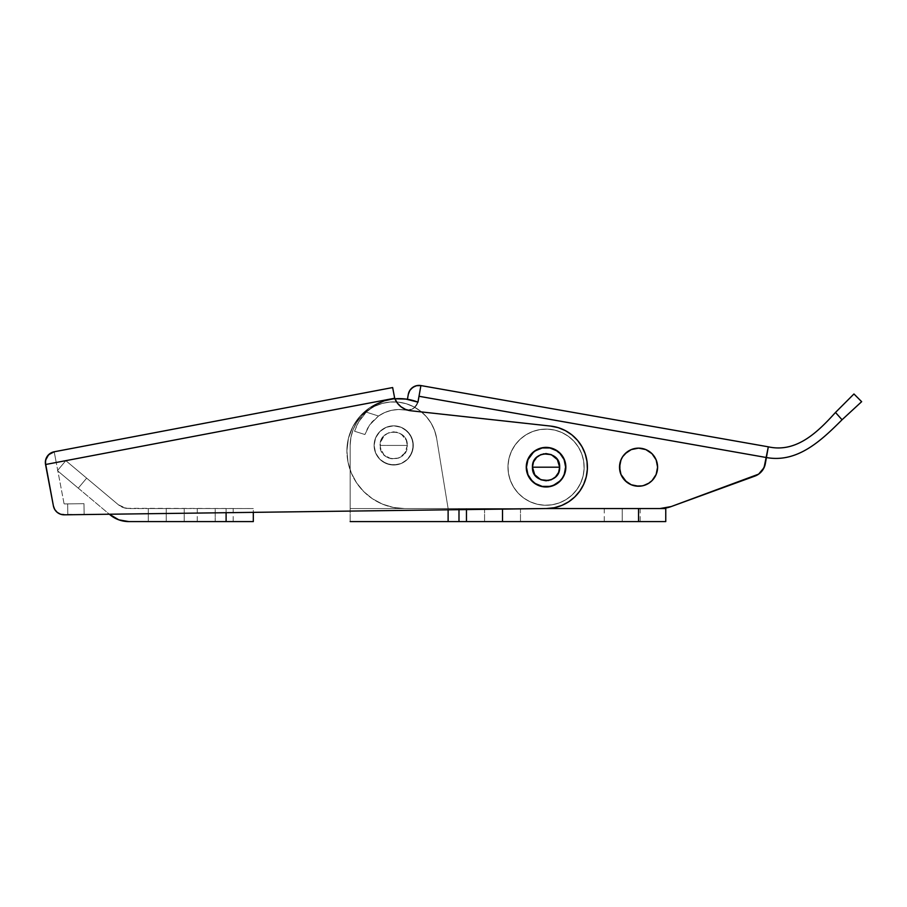 <?xml version="1.0" encoding="UTF-8"?>
<svg xmlns="http://www.w3.org/2000/svg" width="907" height="907" viewBox="0 0 907 907"><rect width="100%" height="100%" fill="white"/><g stroke="black" fill="none" stroke-linecap="round" stroke-linejoin="round"><path stroke-width="0.68" stroke-dasharray="4.54 3.4" d="M393.695 445.416L380.09 445.416C379.251 462.967 408.139 462.967 407.3 445.416L393.695 445.416L407.3 445.416C408.139 462.967 379.251 462.967 380.09 445.416L393.695 445.416L380.09 445.416C379.251 427.866 408.139 427.866 407.3 445.416L393.695 445.416L407.3 445.416L406.268 450.62L403.32 455.042L398.899 457.99L393.695 459.021L388.491 457.99L384.08 455.042L381.133 450.62L380.09 445.416L381.133 440.212L384.08 435.802L388.491 432.854L393.695 431.811L398.899 432.854L403.32 435.802L406.268 440.212L407.3 445.416L406.268 440.212L401.257 434.113L396.348 432.072L388.491 432.854L384.08 435.802L380.35 442.763L380.35 448.069L384.08 455.042L391.042 458.761L398.899 457.99L405.01 452.978L407.3 445.416C408.139 427.866 379.251 427.866 380.09 445.416L393.695 445.416M413.286 445.416A19.591 19.591 0 0 0 393.695 425.825A19.591 19.591 0 0 0 374.103 445.416A19.591 19.591 0 0 1 393.695 425.825A19.591 19.591 0 0 1 413.286 445.416A19.591 19.591 0 0 0 393.695 425.825A19.591 19.591 0 0 0 374.103 445.416A19.591 19.591 0 0 1 393.695 425.825A19.591 19.591 0 0 1 413.286 445.416A19.591 19.591 0 0 0 393.695 425.825A19.591 19.591 0 0 0 374.103 445.416A19.591 19.591 0 0 1 393.695 425.825A19.591 19.591 0 0 1 413.286 445.416L411.789 452.91L407.549 459.271L401.189 463.522L393.695 465.008L386.201 463.522L379.84 459.271L375.6 452.91L374.103 445.416L375.6 437.922L379.84 431.573L386.201 427.322L393.695 425.825L401.189 427.322L407.549 431.573L411.789 437.922L413.286 445.416L412.912 441.596L409.987 434.532L404.579 429.136L401.189 427.322L393.695 425.825L386.201 427.322L379.84 431.573L375.6 437.922L374.489 441.596L374.103 445.416L375.6 452.91L379.84 459.271L386.201 463.522L389.874 464.633L397.515 464.633L401.189 463.522L407.549 459.271L409.987 456.3L412.912 449.237L412.912 441.596L411.789 437.922L409.987 434.532L404.579 429.136L401.189 427.322L393.695 425.825L386.201 427.322L379.84 431.573L377.414 434.532L375.6 437.922L374.103 445.416L375.6 452.91L379.84 459.271L382.811 461.708L389.874 464.633L397.515 464.633L401.189 463.522L407.549 459.271L409.987 456.3L412.912 449.237L413.286 445.416L411.789 452.91L407.549 459.271L401.189 463.522L397.515 464.633L389.874 464.633L382.811 461.708L379.84 459.271L375.6 452.91L374.103 445.416L375.6 437.922L377.414 434.532L379.84 431.573L386.201 427.322L393.695 425.825L401.189 427.322L404.579 429.136L409.987 434.532L412.912 441.596L413.286 445.416A19.591 19.591 0 0 1 393.695 465.008A19.591 19.591 0 0 1 374.103 445.416A19.591 19.591 0 0 0 393.695 465.008A19.591 19.591 0 0 0 413.286 445.416L411.789 437.922L407.549 431.573L401.189 427.322L393.695 425.825L386.201 427.322L379.84 431.573L375.6 437.922L374.103 445.416L375.6 452.91L379.84 459.271L386.201 463.522L393.695 465.008L401.189 463.522L407.549 459.271L411.789 452.91L413.286 445.416A19.591 19.591 0 0 1 393.695 465.008A19.591 19.591 0 0 1 374.103 445.416A19.591 19.591 0 0 0 393.695 465.008A19.591 19.591 0 0 0 413.286 445.416A19.591 19.591 0 0 1 393.695 465.008A19.591 19.591 0 0 1 374.103 445.416A19.591 19.591 0 0 0 393.695 465.008A19.591 19.591 0 0 0 413.286 445.416L411.789 452.91L407.549 459.271L401.189 463.522L393.695 465.008L386.201 463.522L379.84 459.271L375.6 452.91L374.103 445.416L375.6 437.922L379.84 431.573L386.201 427.322L393.695 425.825L401.189 427.322L407.549 431.573L411.789 437.922L413.286 445.416A19.591 19.591 0 0 1 393.695 465.008A19.591 19.591 0 0 1 374.103 445.416A19.591 19.591 0 0 0 393.695 465.008A19.591 19.591 0 0 0 413.286 445.416A19.591 19.591 0 0 1 393.695 465.008A19.591 19.591 0 0 1 374.103 445.416A19.591 19.591 0 0 0 393.695 465.008A19.591 19.591 0 0 0 413.286 445.416L411.789 452.91L407.549 459.271L401.189 463.522L393.695 465.008L386.201 463.522L379.84 459.271L375.6 452.91L374.103 445.416L375.6 437.922L379.84 431.573L386.201 427.322L393.695 425.825L401.189 427.322L404.579 429.136L409.987 434.532L412.912 441.596L412.912 449.237L411.789 452.91L407.549 459.271L401.189 463.522L397.515 464.633L389.874 464.633L386.201 463.522L379.84 459.271L375.6 452.91L374.103 445.416L374.489 441.596L375.6 437.922L379.84 431.573L386.201 427.322L393.695 425.825L401.189 427.322L404.579 429.136L409.987 434.532L411.789 437.922L412.912 441.596L412.912 449.237L409.987 456.3L407.549 459.271L401.189 463.522L397.515 464.633L389.874 464.633L382.811 461.708L379.84 459.271L375.6 452.91L374.103 445.416L375.6 437.922L377.414 434.532L379.84 431.573L386.201 427.322L393.695 425.825L401.189 427.322L404.579 429.136L409.987 434.532L411.789 437.922L412.912 441.596L412.912 449.237L409.987 456.3L407.549 459.271L401.189 463.522L397.515 464.633L389.874 464.633L382.811 461.708L379.84 459.271L375.6 452.91L374.103 445.416L375.6 437.922L377.414 434.532L379.84 431.573L386.201 427.322L393.695 425.825L401.189 427.322L404.579 429.136L409.987 434.532L412.912 441.596L413.286 445.416A19.591 19.591 0 0 0 393.695 425.825A19.591 19.591 0 0 0 374.103 445.416A19.591 19.591 0 0 1 393.695 425.825A19.591 19.591 0 0 1 413.286 445.416A19.591 19.591 0 0 0 393.695 425.825A19.591 19.591 0 0 0 374.103 445.416A19.591 19.591 0 0 1 393.695 425.825A19.591 19.591 0 0 1 413.286 445.416M448.319 521.593L509.394 521.593L495.653 521.593L506.027 521.593L499.02 521.593L502.523 521.593L502.523 508.544L546.32 508.544L484.565 508.544L502.523 508.544L502.523 521.593L502.523 508.544L484.565 508.544L502.523 508.544L502.523 521.593L484.565 521.593L502.523 521.593L502.523 508.544L466.459 508.544L466.459 509.575L466.459 508.544L458.987 508.544L643.868 508.544L466.459 508.544L466.459 521.593L665.761 521.593L638.551 521.593L638.551 508.544L665.761 508.544L665.761 521.593L665.761 508.544L643.868 508.544L657.79 508.544M622.236 508.544L604.277 508.544L622.236 508.544L622.236 521.593L622.236 508.544L640.183 508.544L604.277 508.544L622.236 508.544L622.236 521.593L604.277 521.593L640.183 521.593L622.236 521.593L622.236 508.544L640.183 508.544L622.236 508.544M448.115 521.593L448.115 508.544L350.17 508.544L350.17 521.593L350.17 508.544L448.115 508.544L436.664 438.41L448.115 508.544L436.664 438.41L434.612 430.576L431.165 423.252L426.403 416.698L420.519 411.143L413.717 406.767L406.211 403.728L398.275 402.13L390.18 402.028L382.21 403.434L374.625 406.291L367.709 410.497L361.7 415.905L356.78 422.345L353.152 429.578L350.918 437.355L350.17 445.416L350.17 508.544L448.115 508.544L436.664 438.41A43.536 43.536 0 0 0 390.18 402.028A43.536 43.536 0 0 0 350.17 445.416A43.536 43.536 0 0 1 390.18 402.028A43.536 43.536 0 0 1 436.664 438.41L448.115 508.544L350.17 508.544L350.17 445.416L350.918 437.355L353.152 429.578L356.78 422.345L361.7 415.905L367.709 410.497L374.625 406.291L382.21 403.434L390.18 402.028L398.275 402.13L406.211 403.728L413.717 406.767L420.519 411.143L426.403 416.698L431.165 423.252L434.612 430.576L436.664 438.41L448.115 508.544L448.115 521.593L448.115 508.544L448.115 509.813L448.115 508.544L350.17 508.544L350.17 511.083L350.17 445.416L350.17 508.544L350.17 445.416L350.17 508.544L350.17 445.416L350.918 437.355L353.152 429.578L356.78 422.345L361.7 415.905L367.709 410.497L374.625 406.291L382.21 403.434L390.18 402.028L398.275 402.13L406.211 403.728L413.717 406.767L420.519 411.143L426.403 416.698L431.165 423.252L434.612 430.576L436.664 438.41L448.115 508.544L436.664 438.41L434.612 430.576L431.165 423.252L426.403 416.698L420.519 411.143L413.717 406.767L406.211 403.728L398.275 402.13L390.18 402.028L382.21 403.434L374.625 406.291L367.709 410.497L361.7 415.905L356.78 422.345L353.152 429.578L350.918 437.355L350.17 445.416L350.17 508.544L448.115 508.544L448.115 521.593L350.17 521.593L448.115 521.593L448.115 508.544L458.987 508.544L458.987 509.677L458.987 508.544L350.17 508.544L466.459 508.544L448.115 508.544L448.115 521.593L466.459 521.593L466.459 508.544L502.523 508.544L502.523 521.593L638.551 521.593L638.551 508.544M495.653 521.593L484.565 521.593L495.653 521.593M509.394 521.593L520.482 521.593L509.394 521.593M350.17 445.416A43.536 43.536 0 0 1 390.18 402.028A43.536 43.536 0 0 1 436.664 438.41A43.536 43.536 0 0 0 390.18 402.028A43.536 43.536 0 0 0 350.17 445.416M622.236 521.593L640.183 521.593L622.236 521.593M502.523 508.544L502.523 521.593L502.523 508.544L520.482 508.544L502.523 508.544L502.523 521.593L520.482 521.593L502.523 521.593L502.523 508.544L520.482 508.544L502.523 508.544M502.523 521.593L520.482 521.593L502.523 521.593M527.341 472.989L526.468 467.445A19.591 19.591 0 0 0 546.309 486.776A19.591 19.591 0 0 0 565.639 466.935A19.591 19.591 0 0 1 546.309 486.776A19.591 19.591 0 0 1 526.468 467.445A19.591 19.591 0 0 0 546.309 486.776A19.591 19.591 0 0 0 565.639 466.935A19.591 19.591 0 0 1 546.184 486.776A19.591 19.591 0 0 1 526.468 467.445L527.908 459.804M46.03 458.67L45.35 462.615A10.884 10.884 0 0 0 45.543 464.509L53.411 505.959L45.543 464.509L53.411 505.959L54.749 509.496L57.209 512.353L60.508 514.201L84.124 514.552L83.977 503.668L64.102 503.929L54.205 451.777L52.153 452.389A10.884 10.884 0 0 1 54.205 451.777A10.884 10.884 0 0 0 45.543 464.509A10.884 10.884 0 0 1 45.35 462.4L45.35 462.615A10.884 10.884 0 0 0 45.543 464.509L53.411 505.959L45.543 464.509L53.411 505.959L45.543 464.509L45.577 460.257L47.232 456.346L52.153 452.389L54.205 451.777L56.234 462.479L54.205 451.777L392.652 387.55L394.681 398.241A19.591 19.591 0 0 0 410.86 410.769L550.56 426.075A41.359 41.359 0 0 1 587.362 469.168A41.359 41.359 0 0 1 546.592 508.532L64.238 514.813L546.592 508.532A41.359 41.359 0 0 0 587.362 469.168A41.359 41.359 0 0 0 550.56 426.075L410.86 410.769A19.591 19.591 0 0 1 394.681 398.241A19.591 19.591 0 0 0 410.86 410.769L550.56 426.075L410.86 410.769L405.656 409.454L401.007 406.79L397.255 402.957L394.681 398.241L45.543 464.509L53.411 505.959L54.749 509.496L57.209 512.353L60.508 514.201L64.238 514.813L546.592 508.532A41.359 41.359 0 0 0 587.362 469.168A41.359 41.359 0 0 0 550.56 426.075L410.86 410.769L405.656 409.454L401.007 406.79L397.255 402.957L394.681 398.241L45.543 464.509L53.411 505.959L54.749 509.496L57.209 512.353L60.508 514.201L64.238 514.813L546.592 508.532L554.336 507.705L561.796 505.426L568.689 501.798L574.777 496.934L579.845 491.016L583.723 484.259L586.251 476.889L587.362 469.168L586.999 461.391L585.185 453.806L581.977 446.709L577.498 440.326L571.909 434.907L565.39 430.632L558.19 427.651L550.56 426.075L410.86 410.769L405.656 409.454L401.007 406.79L397.255 402.957L394.681 398.241L56.234 462.479L54.205 451.777L392.652 387.55L394.681 398.241L56.234 462.479L394.681 398.241L56.234 462.479L54.205 451.777L56.234 462.479L54.205 451.777L50.27 453.375L47.629 455.802L45.35 462.377M527.273 461.618L529.699 456.402M528.713 458.069L532.114 453.421M530.833 454.861L535.062 450.972M533.531 452.128L538.441 449.135L542.103 448.001M536.706 449.974L541.978 448.024L549.755 447.945M544.007 447.707L540.243 448.477L545.799 447.593L553.429 449.044M547.851 447.673L553.315 448.988L556.83 450.824M551.615 448.398L556.728 450.756L559.812 453.239M555.175 449.849L562.272 456.198M558.383 451.958L563.27 457.842L565.242 463.239M561.116 454.656L564.052 459.452L565.639 467.06M564.154 459.69L559.902 453.33L562.34 456.3L556.932 450.892L559.902 453.33L556.932 450.892L559.902 453.33L556.932 450.892L549.88 447.967L553.553 449.09L549.88 447.967L553.553 449.09L549.88 447.967L542.227 447.967L546.048 447.593L542.227 447.967L546.048 447.593L542.227 447.967L535.175 450.892L538.554 449.09L532.205 453.33L535.175 450.892L529.767 456.3L532.205 453.33L527.953 459.69L529.767 456.3L527.953 459.69L529.767 456.3L527.953 459.69L526.468 467.184A19.591 19.591 0 0 0 546.048 486.776A19.591 19.591 0 0 0 565.639 467.184A19.591 19.591 0 0 1 546.048 486.776A19.591 19.591 0 0 1 526.468 467.184A19.591 19.591 0 0 0 546.048 486.776A19.591 19.591 0 0 0 565.639 467.184L565.265 471.005L565.639 467.184A19.591 19.591 0 0 0 546.048 447.593A19.591 19.591 0 0 0 526.468 467.184A19.591 19.591 0 0 0 546.048 486.776A19.591 19.591 0 0 0 565.639 467.184L565.265 463.364L565.639 467.184A19.591 19.591 0 0 0 546.048 447.593A19.591 19.591 0 0 0 526.468 467.184A19.591 19.591 0 0 1 546.048 447.593A19.591 19.591 0 0 1 565.639 467.184A19.591 19.591 0 0 0 546.048 447.593A19.591 19.591 0 0 0 526.468 467.184A19.591 19.591 0 0 1 546.048 447.593A19.591 19.591 0 0 1 565.639 467.184L564.154 459.69L565.639 466.935L565.288 470.88M565.537 465.132L564.199 474.565M565.56 468.976L563.394 476.3L559.993 480.948M564.834 472.751L562.476 477.853L557.045 483.397M564.154 474.678L562.34 478.068L565.265 471.005L562.34 478.068L556.932 483.476L549.88 486.401L542.227 486.401L535.175 483.476L529.767 478.068L527.953 474.678L526.468 467.184A19.591 19.591 0 0 0 546.048 486.776A19.591 19.591 0 0 0 565.639 467.184L564.154 474.678L562.34 478.068L557.147 483.329L553.667 485.234M558.576 482.241L553.78 485.188L546.184 486.776M555.401 484.395L550.13 486.345L542.352 486.424M551.864 485.891L557.147 483.329L562.476 477.853L564.245 474.44L565.639 466.935A19.591 19.591 0 0 0 545.799 447.593A19.591 19.591 0 0 0 526.468 467.445L527.863 459.928L529.631 456.516L532.024 453.511L538.327 449.192L532.024 453.511L529.631 456.516L527.863 459.928L526.468 467.445A19.591 19.591 0 0 1 545.799 447.593A19.591 19.591 0 0 1 565.639 466.935A19.591 19.591 0 0 0 545.799 447.593A19.591 19.591 0 0 0 526.468 467.445A19.591 19.591 0 0 1 545.799 447.593A19.591 19.591 0 0 1 565.639 466.935L564.052 459.452L559.721 453.16L553.315 448.988L547.715 447.661M544.268 486.696L548.1 486.662L542.488 486.447L538.679 485.336M540.493 485.971L535.277 483.544M536.933 484.519L532.296 481.129M533.724 482.411L529.835 478.17M530.992 479.712L528.01 474.803M528.838 476.538L526.865 471.13M546.592 508.532L554.336 507.705L561.796 505.426L568.689 501.798L574.777 496.934L579.845 491.016L583.723 484.259L586.251 476.889L587.362 469.168L586.999 461.391L585.185 453.806L581.977 446.709L577.498 440.326L571.909 434.907L565.39 430.632L558.19 427.651L550.56 426.075L558.19 427.651L565.39 430.632L571.909 434.907L577.498 440.326L581.977 446.709L585.185 453.806L586.999 461.391L587.362 469.168L586.251 476.889L583.723 484.259L579.845 491.016L574.777 496.934L568.689 501.798L561.796 505.426L554.336 507.705L546.592 508.532M542.488 486.447L538.792 485.381L532.386 481.22L528.055 474.917L526.468 467.445L528.055 474.917L532.386 481.22L538.792 485.381L542.488 486.447M46.223 458.194L46.212 458.216A10.884 10.884 0 0 1 48.604 454.713M52.153 452.389L47.232 456.346L45.577 460.257L45.543 464.509L53.411 505.959L54.749 509.496L57.209 512.353L60.508 514.201L67.798 514.768L67.651 503.884L83.977 503.668L84.124 514.552L64.238 514.813L67.798 514.768L67.651 503.884L83.977 503.668L84.124 514.552L67.798 514.768L67.651 503.884L64.102 503.929L67.651 503.884L64.102 503.929L54.205 451.777L50.531 453.205M50.928 452.967L47.81 455.586L45.849 459.203M53.411 505.959L54.749 509.496L57.209 512.353L60.508 514.201L64.238 514.813A10.884 10.884 0 0 1 53.411 505.959A10.884 10.884 0 0 0 64.238 514.813A10.884 10.884 0 0 1 53.411 505.959A10.884 10.884 0 0 0 64.238 514.813A10.884 10.884 0 0 1 53.411 505.959M67.651 503.884L67.798 514.768L84.124 514.552L83.977 503.668L67.651 503.884M45.543 464.509A10.884 10.884 0 0 1 54.205 451.777M656.146 459.894L657.598 467.184A19.047 19.047 0 0 0 638.551 448.137A19.047 19.047 0 0 0 619.515 467.184A19.047 19.047 0 0 0 638.551 486.231A19.047 19.047 0 0 0 657.598 467.184L656.146 474.474M546.048 467.184L532.454 467.184C531.604 484.735 560.503 484.735 559.653 467.184L546.048 467.184L559.653 467.184C560.503 449.634 531.604 449.634 532.454 467.184L546.048 467.184M758.626 474.146L764.057 467.672L766.415 457.536L419.011 396.28L420.905 385.566L768.308 446.822L765.338 463.613L766.415 457.536L419.011 396.28L417.98 402.141L420.905 385.566L417.98 402.141L405.735 399.046L417.98 402.141A52.232 52.232 0 0 0 346.905 450.858L348.005 462.117L351.292 472.932L356.621 482.909L363.798 491.651L372.539 498.816L382.505 504.145L393.332 507.432L404.579 508.544L660.013 508.544L404.579 508.544A57.674 57.674 0 0 1 346.905 450.858L348.005 462.117L351.292 472.932L356.621 482.909L363.798 491.651L372.539 498.816L382.505 504.145L393.332 507.432L404.579 508.544L660.001 508.544L404.579 508.544A57.674 57.674 0 0 1 346.905 450.858A52.232 52.232 0 0 1 417.98 402.141L420.905 385.566L768.308 446.822L765.338 463.613L768.308 446.822L766.415 457.536L419.011 396.28L417.98 402.141A52.232 52.232 0 0 0 346.905 450.858A57.674 57.674 0 0 0 404.579 508.544L660.013 508.544A32.652 32.652 0 0 0 671.169 506.571L754.851 476.118A16.326 16.326 0 0 0 765.338 463.613L766.415 457.536L419.011 396.28L766.415 457.536L419.011 396.28L417.98 402.141L405.735 399.046M394.896 398.797L380.815 401.948L369.603 407.776L360.124 416.12L352.925 426.505L348.424 438.319L346.905 450.858A52.232 52.232 0 0 1 394.896 398.797L380.815 401.948L369.603 407.776L360.124 416.12L352.925 426.505L348.424 438.319L346.905 450.858A57.674 57.674 0 0 0 404.579 508.544L660.001 508.544A32.652 32.652 0 0 0 671.169 506.571L754.851 476.118A16.326 16.326 0 0 0 765.338 463.613A16.326 16.326 0 0 1 754.851 476.118M652.87 479.746L645.841 484.78M643.482 485.585L638.551 486.231M636.068 486.061L631.272 484.78L626.476 481.912M625.093 480.653L622.724 477.762L619.878 470.903M619.878 463.466L622.724 456.606L625.093 453.715M626.964 452.071L631.272 449.589L638.551 448.137M641.045 448.307L645.841 449.589L652.02 453.715M559.902 481.039L556.932 483.476L549.88 486.401L542.227 486.401L535.175 483.476L532.205 481.039L527.953 474.678L526.842 471.005L527.953 474.678L526.842 471.005L527.953 474.678L532.205 481.039L529.767 478.068L535.175 483.476L532.205 481.039L535.175 483.476L542.227 486.401L538.554 485.279L542.227 486.401L549.88 486.401L546.048 486.776L549.88 486.401L556.932 483.476L553.553 485.279L559.902 481.039L556.932 483.476L562.34 478.068L559.902 481.039M526.57 469.236L526.468 467.309M526.548 465.393L526.82 463.488M563.27 457.842L564.109 459.577M393.094 398.978L380.815 401.948L369.603 407.776L360.124 416.12L352.925 426.505L348.424 438.319L346.905 450.858L348.005 462.117L351.292 472.932L356.621 482.909L363.798 491.651L372.539 498.816L382.505 504.145L393.332 507.432L404.579 508.544L393.332 507.432L382.505 504.145L372.539 498.816L363.798 491.651L356.621 482.909L351.292 472.932L348.005 462.117L346.905 450.858L348.424 438.319L352.925 426.505L360.124 416.12L369.603 407.776L380.815 401.948L393.094 398.978M761.767 471.266L765.338 463.613L761.767 471.266M671.157 506.582L671.169 506.571A32.652 32.652 0 0 1 660.001 508.544M417.946 402.13A10.884 10.884 0 0 1 405.497 410.077A35.917 35.917 0 0 0 378.514 416.018A35.917 35.917 0 0 1 405.497 410.077A10.884 10.884 0 0 0 418.138 401.257L420.905 385.566A10.884 10.884 0 0 0 408.297 394.398L407.424 399.363L408.876 392.334L411.154 388.752M418.138 401.257L415.27 406.903L411.778 409.329L407.628 410.247L398.434 409.51L391.405 410.349L384.681 412.549L378.514 416.018L369.534 425.088L364.909 434.532L354.546 431.244L358.628 421.993L366.258 412.129L378.514 416.018L366.258 412.129L378.514 416.018L369.523 425.111L364.909 434.532L354.546 431.244L358.639 421.97L366.258 412.129L375.079 405.282L385.282 400.724L396.268 398.717L407.424 399.363A46.79 46.79 0 0 0 366.258 412.129A46.79 46.79 0 0 1 407.424 399.363L396.268 398.717L385.282 400.724L375.079 405.282L366.258 412.129L358.639 421.97L357.018 425.032L360.725 418.694L366.258 412.129L378.514 416.018L369.523 425.111L364.909 434.532L354.546 431.244L357.018 425.043L354.546 431.244L364.909 434.532L367.652 428.149L371.995 421.902L378.514 416.018L384.681 412.549L391.405 410.349L398.434 409.51L407.628 410.247L413.649 408.286L417.56 403.309L420.905 385.566L414.635 386.325M848.748 399.193L842.807 405.134L853.952 393.978L861.446 401.858M842.807 405.134L835.483 412.458C817.853 431.993 796.414 453.115 768.308 446.822L766.415 457.536C797.593 463.228 821.538 440.269 842.047 419.771L861.65 401.676L853.952 393.978M768.308 446.822C796.414 453.115 817.853 431.993 835.483 412.458L842.047 419.771C821.538 440.269 797.593 463.228 766.415 457.536L768.308 446.822M842.047 419.771L835.483 412.458L841.809 406.132M860.233 402.991L856.106 406.801M853.192 409.488L848.895 413.445M558.621 472.388L553.61 478.499L548.712 480.529M540.844 479.758L534.745 474.746L532.715 469.837M533.486 461.98L538.497 455.87L543.395 453.84M551.263 454.622L557.363 459.622L559.392 464.531M166.253 508.544L148.295 508.544L166.253 508.544L166.253 521.593L166.253 508.544L148.295 508.544L166.253 508.544L166.253 521.593L148.295 521.593L166.253 521.593L166.253 508.544L184.212 508.544L148.295 508.544L184.212 508.544L148.295 508.544L166.253 508.544L166.253 521.593L148.295 521.593L184.212 521.593L148.295 521.593L184.212 521.593L148.295 521.593L166.253 521.593L166.253 508.544L184.212 508.544L166.253 508.544L166.253 521.593L184.212 521.593L166.253 521.593L166.253 508.544L184.212 508.544L166.253 508.544M215.22 508.544L197.261 508.544L215.22 508.544L215.22 521.593L215.22 508.544L233.178 508.544L197.261 508.544L215.22 508.544L215.22 521.593L197.261 521.593L233.178 521.593L197.261 521.593L215.22 521.593L215.22 508.544L233.178 508.544L215.22 508.544M109.94 514.722A29.387 29.387 0 0 0 128.828 521.593L253.314 521.593L253.314 508.544L226.104 508.544L253.314 508.544L253.314 521.593L226.104 521.593L226.104 508.544L128.828 508.544A16.326 16.326 0 0 1 118.329 504.723L123.239 507.557L128.828 508.544A16.326 16.326 0 0 1 118.329 504.723L65.814 460.654L57.424 470.654L65.814 460.654L86.664 478.148L78.263 488.147L57.424 470.654L78.263 488.147L86.664 478.148L78.263 488.147L109.94 514.722L57.424 470.654L65.814 460.654L82.594 474.735L65.814 460.654L57.424 470.654L78.263 488.147L86.664 478.148L118.329 504.723L82.594 474.735L118.329 504.723L125.994 508.294L253.314 508.544L128.828 508.544L226.104 508.544L226.104 521.593L128.828 521.593L118.772 519.824M215.22 521.593L233.178 521.593L215.22 521.593M166.253 521.593L184.212 521.593L166.253 521.593M528.906 477.74A20.135 20.135 0 0 1 535.504 450.042A20.135 20.135 0 0 1 563.202 456.629A20.135 20.135 0 0 0 535.504 450.042A20.135 20.135 0 0 0 528.906 477.74L526.173 470.37L526.468 462.525L529.745 455.382L535.504 450.042L542.862 447.31L550.719 447.593L557.85 450.87L563.202 456.629L565.934 463.999L565.639 471.844L562.363 478.987L556.603 484.327L553.066 486.061L545.3 487.308L537.658 485.483L534.257 483.499L528.906 477.74L526.173 470.37L525.935 466.436L527.749 458.795L532.352 452.423L539.041 448.307L546.808 447.06L550.719 447.593L557.85 450.87L560.809 453.489L564.925 460.178L566.172 467.933L564.358 475.574L562.363 478.987L559.755 481.946L553.066 486.061L545.3 487.308L541.388 486.776L534.257 483.499L528.906 477.74A20.135 20.135 0 0 0 556.603 484.327A20.135 20.135 0 0 0 563.202 456.629A20.135 20.135 0 0 1 556.603 484.327A20.135 20.135 0 0 1 528.906 477.74A20.135 20.135 0 0 1 535.504 450.042A20.135 20.135 0 0 1 563.202 456.629A20.135 20.135 0 0 0 535.504 450.042A20.135 20.135 0 0 0 528.906 477.74L526.173 470.37L526.468 462.525L529.745 455.382L535.504 450.042L542.862 447.31L550.719 447.593L557.85 450.87L563.202 456.629L565.934 463.999L565.639 471.844L562.363 478.987L556.603 484.327L553.066 486.061L545.3 487.308L537.658 485.483L534.257 483.499L528.906 477.74L526.173 470.37L525.935 466.436L527.749 458.795L532.352 452.423L539.041 448.307L546.808 447.06L550.719 447.593L557.85 450.87L560.809 453.489L564.925 460.178L566.172 467.933L564.358 475.574L562.363 478.987L559.755 481.946L553.066 486.061L545.3 487.308L541.388 486.776L534.257 483.499L528.906 477.74A20.135 20.135 0 0 0 556.603 484.327A20.135 20.135 0 0 0 563.202 456.629A20.135 20.135 0 0 1 556.603 484.327A20.135 20.135 0 0 1 528.906 477.74M513.623 487.15A38.094 38.094 0 0 0 566.025 499.621A38.094 38.094 0 0 0 578.485 447.219A38.094 38.094 0 0 1 566.025 499.621A38.094 38.094 0 0 1 513.623 487.15L518.135 493.102L523.724 498.045L530.176 501.809L537.239 504.235L544.631 505.244L552.091 504.791L559.313 502.897L566.025 499.621L571.966 495.097L576.909 489.508L580.673 483.057L583.11 476.005L584.119 468.602L583.666 461.153L581.761 453.931L578.485 447.219L573.972 441.278L568.383 436.324L561.932 432.56L554.869 430.133L547.477 429.124L540.016 429.578L532.794 431.471L526.083 434.748L520.142 439.271L515.199 444.861L511.435 451.312L508.997 458.364L507.988 465.767L508.442 473.216L510.346 480.438L513.623 487.15L518.135 493.102L523.724 498.045L530.176 501.809L537.239 504.235L544.631 505.244L552.091 504.791L559.313 502.897L566.025 499.621L571.966 495.097L576.909 489.508L580.673 483.057L583.11 476.005L584.119 468.602L583.666 461.153L581.761 453.931L578.485 447.219L573.972 441.278L568.383 436.324L561.932 432.56L554.869 430.133L547.477 429.124L540.016 429.578L532.794 431.471L526.083 434.748L520.142 439.271L515.199 444.861L511.435 451.312L508.997 458.364L507.988 465.767L508.442 473.216L510.346 480.438L513.623 487.15A38.094 38.094 0 0 1 526.083 434.748A38.094 38.094 0 0 1 578.485 447.219A38.094 38.094 0 0 0 526.083 434.748A38.094 38.094 0 0 0 513.623 487.15A38.094 38.094 0 0 0 566.025 499.621A38.094 38.094 0 0 0 578.485 447.219A38.094 38.094 0 0 1 566.025 499.621A38.094 38.094 0 0 1 513.623 487.15L518.135 493.102L523.724 498.045L530.176 501.809L537.239 504.235L544.631 505.244L552.091 504.791L559.313 502.897L566.025 499.621L571.966 495.097L576.909 489.508L580.673 483.057L583.11 476.005L584.119 468.602L583.666 461.153L581.761 453.931L578.485 447.219L573.972 441.278L568.383 436.324L561.932 432.56L554.869 430.133L547.477 429.124L540.016 429.578L532.794 431.471L526.083 434.748L520.142 439.271L515.199 444.861L511.435 451.312L508.997 458.364L507.988 465.767L508.442 473.216L510.346 480.438L513.623 487.15L518.135 493.102L523.724 498.045L530.176 501.809L537.239 504.235L544.631 505.244L552.091 504.791L559.313 502.897L566.025 499.621L571.966 495.097L576.909 489.508L580.673 483.057L583.11 476.005L584.119 468.602L583.666 461.153L581.761 453.931L578.485 447.219L573.972 441.278L568.383 436.324L561.932 432.56L554.869 430.133L547.477 429.124L540.016 429.578L532.794 431.471L526.083 434.748L520.142 439.271L515.199 444.861L511.435 451.312L508.997 458.364L507.988 465.767L508.442 473.216L510.346 480.438L513.623 487.15A38.094 38.094 0 0 1 526.083 434.748A38.094 38.094 0 0 1 578.485 447.219A38.094 38.094 0 0 0 526.083 434.748A38.094 38.094 0 0 0 513.623 487.15M484.565 508.544L484.565 521.593L484.565 508.544M604.277 508.544L604.277 521.593M640.183 508.544L640.183 521.593M520.482 508.544L520.482 521.593L520.482 508.544M148.295 508.544L148.295 521.593L148.295 508.544M197.261 508.544L197.261 521.593M233.178 508.544L233.178 521.593M184.212 508.544L184.212 521.593L184.212 508.544"/><path stroke-width="1.36" d="M657.79 508.544L665.761 508.544L665.761 521.593L665.761 508.544L546.32 508.544L638.551 508.544L638.551 521.593L665.761 521.593L466.459 521.593L466.459 509.575L466.459 521.593L458.987 521.593L458.987 509.677L458.987 521.593L448.319 521.593M638.551 508.544L638.551 521.593L502.523 521.593L502.523 509.11L502.523 521.593L350.17 521.593L448.115 521.593L448.115 509.813L448.115 521.593M564.109 459.577L565.639 467.184A19.591 19.591 0 0 1 546.048 486.776A19.591 19.591 0 0 1 526.468 467.184A19.591 19.591 0 0 1 546.048 447.593A19.591 19.591 0 0 1 565.639 467.184L564.199 474.565L562.34 478.068L559.902 481.039L553.553 485.279L549.88 486.401L542.227 486.401L535.175 483.476L530.992 479.712M46.223 458.205A10.884 10.884 0 0 0 45.35 462.4L53.411 505.959L54.749 509.496L57.209 512.353L60.508 514.201L64.238 514.813L546.592 508.532L554.336 507.705L561.796 505.426L568.689 501.798L574.777 496.934L579.845 491.016L583.723 484.259L586.251 476.889L587.362 469.168L586.999 461.391L585.185 453.806L581.977 446.709L577.498 440.326L571.909 434.907L565.39 430.632L558.19 427.651L550.56 426.075A41.359 41.359 0 0 1 587.362 469.168A41.359 41.359 0 0 1 546.592 508.532L64.238 514.813A10.884 10.884 0 0 1 53.411 505.959L45.543 464.509L394.681 398.241L392.652 387.55L54.205 451.777L50.27 453.375L47.232 456.346L45.577 460.257L45.543 464.509L45.577 460.257L45.543 464.509L394.681 398.241L392.652 387.55L54.205 451.777L48.604 454.713L45.577 460.257L47.232 456.346A10.884 10.884 0 0 1 47.243 456.334L50.27 453.375L54.205 451.777L50.667 453.126L47.81 455.586L45.962 458.885L45.35 462.615M550.56 426.075L410.86 410.769A19.591 19.591 0 0 1 394.681 398.241L397.255 402.957L401.007 406.79L405.656 409.454L410.86 410.769L550.56 426.075M526.468 467.309L526.548 465.393M526.82 463.488L527.273 461.618M527.908 459.804L528.713 458.069M529.699 456.402L530.833 454.861M532.205 481.039L527.953 474.678L526.468 467.184L527.953 459.69L533.531 452.128M535.062 450.972L536.706 449.974M538.441 449.135L540.243 448.477L538.441 449.135M542.103 448.001L544.007 447.707M549.755 447.945L551.615 448.398M553.429 449.044L555.175 449.849M556.83 450.824L558.383 451.958M559.812 453.239L561.116 454.656M562.272 456.198L563.27 457.842M565.242 463.239L565.537 465.132M565.639 467.06L565.56 468.976M565.288 470.88L564.834 472.751M559.993 480.948L558.576 482.241M557.045 483.397L555.401 484.395M553.667 485.234L551.864 485.891M550.005 486.367L548.1 486.662L550.005 486.367M546.184 486.776L544.268 486.696M542.352 486.424L540.493 485.971M538.679 485.336L536.933 484.519M535.277 483.544L533.724 482.411M529.835 478.17L528.838 476.538M528.01 474.803L527.341 472.989M526.865 471.13L526.57 469.236M52.153 452.389A10.884 10.884 0 0 0 48.604 454.713L47.232 456.346M54.205 451.777A10.884 10.884 0 0 0 45.543 464.509M626.476 481.912L620.966 474.474L619.515 467.184A19.047 19.047 0 0 1 638.551 448.137A19.047 19.047 0 0 1 657.598 467.184A19.047 19.047 0 0 1 638.551 486.231A19.047 19.047 0 0 1 619.515 467.184L620.966 459.894L622.724 456.606L626.964 452.071M546.048 467.184L559.653 467.184C560.503 484.735 531.604 484.735 532.454 467.184L546.048 467.184L532.454 467.184L533.486 461.98L532.454 467.184C531.604 449.634 560.503 449.634 559.653 467.184L558.621 472.388L559.653 467.184L546.048 467.184M660.001 508.544L671.169 506.571A32.652 32.652 0 0 1 660.001 508.544L546.32 508.544L660.001 508.544L671.169 506.571L758.626 474.146L764.057 467.672L768.308 446.822L420.905 385.566L417.98 402.141L405.735 399.046L394.896 398.797A52.232 52.232 0 0 1 417.98 402.141L418.138 401.257A10.884 10.884 0 0 1 417.946 402.13L419.011 396.28L766.415 457.536L419.011 396.28L420.905 385.566L416.653 385.656L412.776 387.368L409.839 390.429L408.297 394.398A10.884 10.884 0 0 1 420.905 385.566L768.308 446.822C796.414 453.115 817.853 431.993 835.483 412.458L853.952 393.978L852.614 395.316L853.952 393.978L861.65 401.676L842.047 419.771L835.483 412.458C817.853 431.993 796.414 453.115 768.308 446.822L766.415 457.536C797.593 463.228 821.538 440.269 842.047 419.771L842.252 419.578M671.169 506.571L754.851 476.118A16.326 16.326 0 0 0 765.338 463.613L766.415 457.536C797.593 463.228 821.538 440.269 842.047 419.771L853.192 409.488M625.093 453.715L631.272 449.589L638.551 448.137L645.841 449.589L652.02 453.715L656.146 459.894L657.598 467.184L656.146 474.474L652.87 479.746M656.146 474.474L652.02 480.653L649.14 483.023L643.482 485.585M645.841 484.78L642.269 485.869L636.068 486.061M638.551 448.137L641.045 448.307M405.735 399.046L394.896 398.797M754.851 476.118L758.626 474.146M408.297 394.398L407.436 399.284L408.297 394.398M414.635 386.325L411.154 388.752M841.809 406.132L835.483 412.458L842.047 419.771L848.895 413.445M842.818 405.123L848.873 399.057M856.095 406.801L860.153 403.059M861.65 401.676L853.952 393.978M548.712 480.529L540.844 479.758L546.048 480.789L551.263 479.758L555.674 476.799L558.621 472.388M532.715 469.837L532.454 467.184L534.745 474.746L540.844 479.758M543.395 453.84L551.263 454.622L546.048 453.579L540.844 454.622L536.434 457.57L533.486 461.98M559.392 464.531L559.653 467.184L557.363 459.622L551.263 454.622M532.205 453.33L535.175 450.892L542.227 447.967L549.88 447.967L556.932 450.892L559.902 453.33L564.154 459.69M638.551 486.231L631.272 484.78L625.093 480.653M619.878 470.903L619.878 463.466M652.02 453.715L656.146 459.894M109.94 514.722A29.387 29.387 0 0 0 128.828 521.593L253.314 521.593L253.314 512.353L253.314 521.593L128.828 521.593L118.772 519.824L109.339 514.224L118.772 519.824M226.104 512.704L226.104 521.593L226.104 512.704"/></g></svg>
